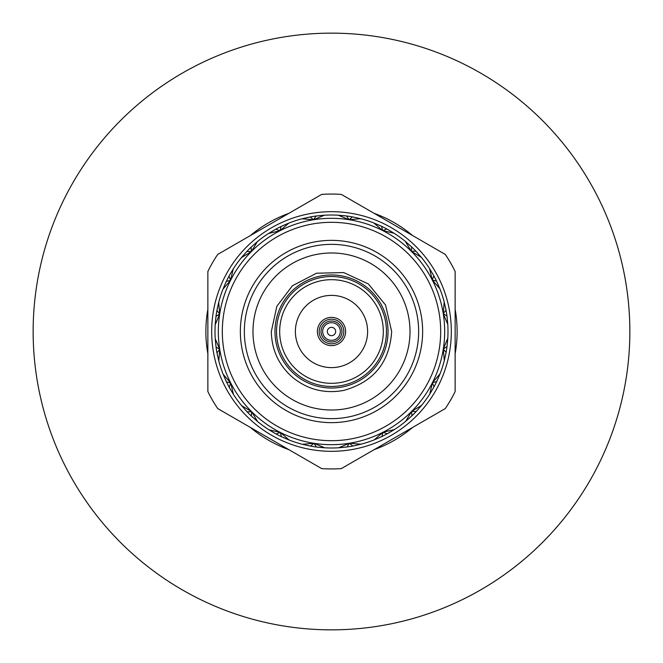 <?xml version="1.0" encoding="UTF-8"?>
<svg xmlns="http://www.w3.org/2000/svg" width="663" height="663" viewBox="0 0 663 663"><rect width="100%" height="100%" fill="white"/><g stroke="black" fill="none" stroke-linecap="round" stroke-linejoin="round"><path stroke-width="0.99" d="M331.5 33.15A298.35 298.35 0 0 1 629.85 331.5A298.35 298.35 0 0 1 331.5 629.85A298.35 298.35 0 0 1 33.15 331.5A298.35 298.35 0 0 1 331.5 33.15M327.34 331.5A4.16 4.16 0 0 0 331.5 335.66A4.16 4.16 0 0 0 335.66 331.5A4.16 4.16 0 0 0 331.5 327.34A4.16 4.16 0 0 0 327.34 331.5M322.674 331.5A8.826 8.826 0 0 0 331.5 340.326A8.826 8.826 0 0 0 340.326 331.5A8.826 8.826 0 0 0 331.5 322.674A8.826 8.826 0 0 0 322.674 331.5M321.016 331.5A10.484 10.484 0 0 0 331.5 341.984A10.484 10.484 0 0 0 341.984 331.5A10.484 10.484 0 0 0 331.5 321.016A10.484 10.484 0 0 0 321.016 331.5M319.185 331.5A12.315 12.315 0 0 0 331.5 343.815A12.315 12.315 0 0 0 343.815 331.5A12.315 12.315 0 0 0 331.5 319.185A12.315 12.315 0 0 0 319.185 331.5M317.37 331.5A14.13 14.13 0 0 0 331.5 345.63A14.13 14.13 0 0 0 345.63 331.5A14.13 14.13 0 0 0 331.5 317.37A14.13 14.13 0 0 0 317.37 331.5M367.617 331.5A36.117 36.117 0 0 0 331.5 295.383A36.117 36.117 0 0 0 295.383 331.5A36.117 36.117 0 0 0 331.5 367.617A36.117 36.117 0 0 0 367.617 331.5M386.463 331.5A54.963 54.963 0 0 0 331.5 276.537A54.963 54.963 0 0 0 276.537 331.5A54.963 54.963 0 0 0 331.5 386.463A54.963 54.963 0 0 0 386.463 331.5M383.322 331.5A51.822 51.822 0 0 0 331.5 279.678A51.822 51.822 0 0 0 279.678 331.5A51.822 51.822 0 0 0 331.5 383.322A51.822 51.822 0 0 0 383.322 331.5M274.971 331.5A56.529 56.529 0 0 0 331.5 388.029A56.529 56.529 0 0 0 388.029 331.5A56.529 56.529 0 0 0 331.5 274.971A56.529 56.529 0 0 0 274.971 331.5M410.016 331.5A78.516 78.516 0 0 0 331.5 252.984A78.516 78.516 0 0 0 252.984 331.5A78.516 78.516 0 0 0 331.5 410.016A78.516 78.516 0 0 0 410.016 331.5M418.651 331.5A87.151 87.151 0 0 0 331.5 244.349A87.151 87.151 0 0 0 244.349 331.5A87.151 87.151 0 0 0 331.5 418.651A87.151 87.151 0 0 0 418.651 331.5M422.638 331.5A91.138 91.138 0 0 0 331.5 240.362A91.138 91.138 0 0 0 240.362 331.5A91.138 91.138 0 0 0 331.5 422.638A91.138 91.138 0 0 0 422.638 331.5M222.312 331.5A109.188 109.188 0 0 0 331.5 440.688A109.188 109.188 0 0 0 440.688 331.5A109.188 109.188 0 0 0 331.5 222.312A109.188 109.188 0 0 0 222.312 331.5M218.326 331.5A113.174 113.174 0 0 0 331.5 444.674A113.174 113.174 0 0 0 444.674 331.5A113.174 113.174 0 0 0 331.5 218.326A113.174 113.174 0 0 0 218.326 331.5M211.679 331.5A119.821 119.821 0 0 0 331.5 451.321A119.821 119.821 0 0 0 451.321 331.5A119.821 119.821 0 0 0 331.5 211.679A119.821 119.821 0 0 0 211.679 331.5M207.859 391.51L207.859 271.49A137.432 137.432 0 0 1 217.713 254.426L321.646 194.416A137.432 137.432 0 0 1 341.354 194.416L445.287 254.426A137.432 137.432 0 0 1 455.141 271.49L455.141 391.51A137.432 137.432 0 0 1 445.287 408.574L341.354 468.584A137.432 137.432 0 0 1 321.646 468.584L217.713 408.574A137.432 137.432 0 0 1 207.859 391.51M215.831 317.618L215.202 324.754A116.497 116.497 0 0 0 215.218 338.636L215.881 345.771M354.034 445.793L361.02 444.193A116.497 116.497 0 0 0 374.222 439.884L381.888 436.536A116.497 116.497 0 0 0 387.2 433.817L394.402 429.558A116.497 116.497 0 0 0 405.623 421.378L411.88 415.825A116.497 116.497 0 0 0 416.091 411.599L421.627 405.317A116.497 116.497 0 0 0 429.765 394.071L434.008 386.852A116.497 116.497 0 0 0 436.702 381.54L440.025 373.857A116.497 116.497 0 0 0 444.293 360.647L446.091 352.467A116.497 116.497 0 0 0 447.019 346.583L447.798 338.246A116.497 116.497 0 0 0 447.782 324.364L446.961 316.036A116.497 116.497 0 0 0 446.025 310.143L444.193 301.98A116.497 116.497 0 0 0 439.884 288.778L436.536 281.112A116.497 116.497 0 0 0 433.817 275.8L429.558 268.598A116.497 116.497 0 0 0 421.378 257.377L415.825 251.12A116.497 116.497 0 0 0 411.599 246.909L405.317 241.373A116.497 116.497 0 0 0 394.071 233.235L386.852 228.992A116.497 116.497 0 0 0 381.54 226.298L373.857 222.975A116.497 116.497 0 0 0 360.647 218.707L352.467 216.909A116.497 116.497 0 0 0 346.583 215.981L338.246 215.202A116.497 116.497 0 0 0 324.364 215.218L316.036 216.039A116.497 116.497 0 0 0 310.143 216.975L301.98 218.807A116.497 116.497 0 0 0 288.778 223.116L281.112 226.464A116.497 116.497 0 0 0 275.8 229.183L268.598 233.442A116.497 116.497 0 0 0 257.377 241.622L251.12 247.175A116.497 116.497 0 0 0 246.909 251.401L241.373 257.683A116.497 116.497 0 0 0 233.235 268.929L228.992 276.148A116.497 116.497 0 0 0 226.298 281.46L222.975 289.143A116.497 116.497 0 0 0 218.707 302.353L216.909 310.533L219.693 313.972L218.707 302.353L217.132 309.348M446.961 316.036L443.249 313.624L447.782 324.364L447.119 317.229M455.141 353.711A125.622 125.622 0 0 0 455.141 309.289M412.552 427.478A125.622 125.622 0 0 1 374.089 449.68M288.911 449.68A125.622 125.622 0 0 1 250.448 427.478M207.859 353.711A125.622 125.622 0 0 1 207.859 309.289M250.448 235.522A125.622 125.622 0 0 1 288.911 213.32M374.089 213.32A125.622 125.622 0 0 1 412.552 235.522M225.785 282.554L222.975 289.143L230.583 280.275L226.298 281.46M215.981 316.417L215.202 324.754L219.693 313.972L215.981 316.417A116.497 116.497 0 0 1 216.909 310.533M228.992 276.148L230.583 280.275L233.235 268.929L229.572 275.087M246.089 252.28L241.373 257.683L251.352 251.6L246.909 251.401M251.12 247.175L251.352 251.6L257.377 241.622L251.998 246.354M274.747 229.763L268.598 233.442L279.968 230.741L275.8 229.183M281.112 226.464L279.968 230.741L288.778 223.116L282.198 225.95M308.966 217.207L301.98 218.807L313.624 219.751L310.143 216.975M316.036 216.039L313.624 219.751L324.364 215.218L317.229 215.881M345.382 215.831L338.246 215.202L349.028 219.693L346.583 215.981M352.467 216.909L349.028 219.693L360.647 218.707L353.652 217.132M380.446 225.785L373.857 222.975L382.725 230.583L381.54 226.298M386.852 228.992L382.725 230.583L394.071 233.235L387.913 229.572M410.72 246.089L405.317 241.373L411.4 251.352L411.599 246.909M415.825 251.12L411.4 251.352L421.378 257.377L416.646 251.998M433.237 274.747L429.558 268.598L432.259 279.968L433.817 275.8M436.536 281.112L432.259 279.968L439.884 288.778L437.05 282.198M445.793 308.966L444.193 301.98L443.249 313.624L446.025 310.143M447.169 345.382L447.798 338.246L443.307 349.028L447.019 346.583M446.091 352.467L443.307 349.028L444.293 360.647L445.868 353.652M437.215 380.446L440.025 373.857L432.417 382.725L436.702 381.54M434.008 386.852L432.417 382.725L429.765 394.071L433.428 387.913M416.911 410.72L421.627 405.317L411.648 411.4L416.091 411.599M411.88 415.825L411.648 411.4L405.623 421.378L411.002 416.646M388.253 433.237L394.402 429.558L383.032 432.259L387.2 433.817M381.888 436.536L383.032 432.259L374.222 439.884L380.802 437.05L374.222 439.884M352.857 446.025L361.02 444.193L349.376 443.249L352.857 446.025A116.497 116.497 0 0 1 346.964 446.961L349.376 443.249L338.636 447.782L346.964 446.961M317.618 447.169L324.754 447.798A116.497 116.497 0 0 0 338.636 447.782L345.771 447.119M316.417 447.019L324.754 447.798L313.972 443.307L316.417 447.019A116.497 116.497 0 0 1 310.533 446.091L313.972 443.307L302.353 444.293L310.533 446.091M282.554 437.215L289.143 440.025A116.497 116.497 0 0 0 302.353 444.293L309.348 445.868M281.46 436.702L289.143 440.025L280.275 432.417L281.46 436.702A116.497 116.497 0 0 1 276.148 434.008L280.275 432.417L268.929 429.765L276.148 434.008M252.28 416.911L257.683 421.627A116.497 116.497 0 0 0 268.929 429.765L275.087 433.428M251.401 416.091L257.683 421.627L251.6 411.648L251.401 416.091A116.497 116.497 0 0 1 247.175 411.88L251.6 411.648L241.622 405.623L247.175 411.88M229.763 388.253L233.442 394.402A116.497 116.497 0 0 0 241.622 405.623L246.354 411.002M229.183 387.2L233.442 394.402L230.741 383.032L229.183 387.2A116.497 116.497 0 0 1 226.464 381.888L230.741 383.032L223.116 374.222L226.464 381.888M217.207 354.034L218.807 361.02A116.497 116.497 0 0 0 223.116 374.222L225.95 380.802M216.975 352.857L218.807 361.02L219.751 349.376L216.975 352.857A116.497 116.497 0 0 1 216.039 346.964L219.751 349.376L215.218 338.636L216.039 346.964M391.676 331.5C389.579 362.454 373.584 382.095 343.699 390.424C324.58 393.946 307.483 389.554 292.416 377.255C278.709 365.081 271.673 349.832 271.324 331.5L276.852 306.306L292.416 285.745L316.533 273.214L343.699 272.576L368.379 283.955L385.543 305.03L391.676 331.5"/></g></svg>
